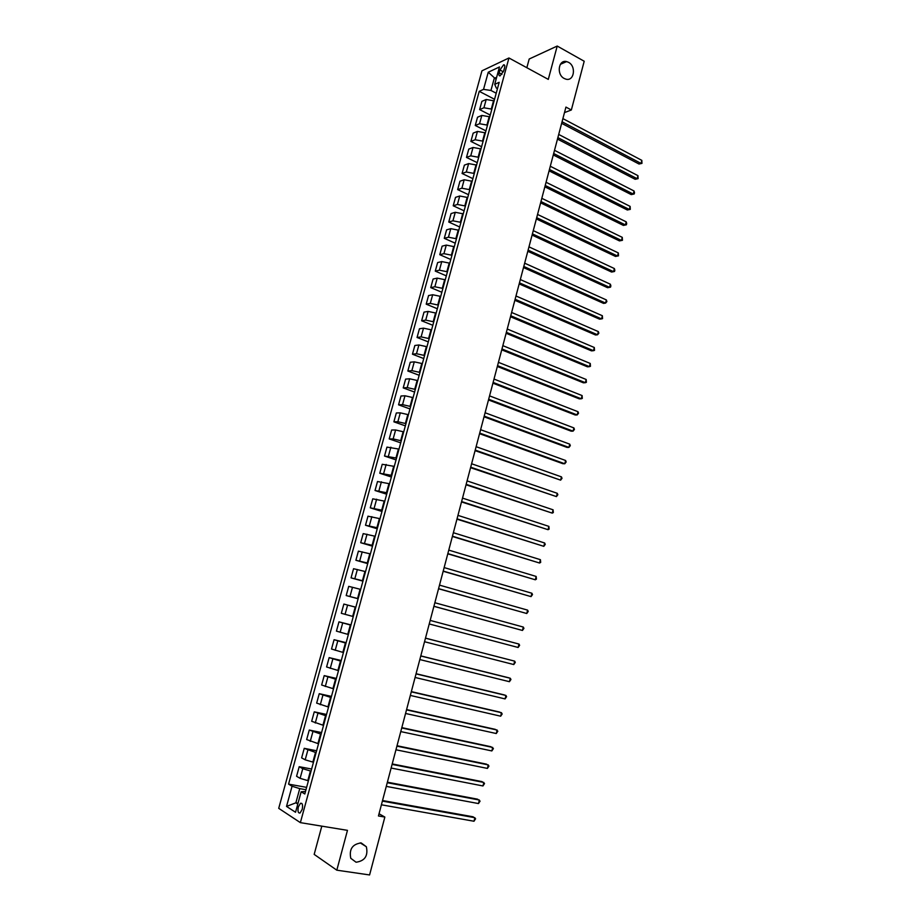 <?xml version="1.0" encoding="UTF-8"?>
<svg xmlns="http://www.w3.org/2000/svg" width="921" height="921" viewBox="0 0 921 921"><rect width="100%" height="100%" fill="white"/><g stroke="black" fill="none" stroke-linecap="round" stroke-linejoin="round"><path stroke-width="1.38" d="M361.193 842.934L366.351 846.744C368.296 855.805 364.866 860.962 356.07 862.229L350.774 858.291C348.99 849.197 352.455 844.073 361.193 842.934M568.51 62.317C576.488 66.3 574.14 81.635 565.92 79.16L564.216 78.481C556.272 74.613 558.448 59.312 566.599 61.592L568.51 62.317M302.203 809.352C303.021 804.966 302.433 802.939 300.476 803.285L298.346 806.9C297.541 811.286 298.116 813.312 300.085 812.978L302.203 809.352M321.809 826.149L314.176 854.389L336.81 870.184L369.586 874.95L384.851 817.065L379.038 813.761M481.948 70.825L278.718 808.339L300.373 822.637L508.945 57.977L481.948 70.825M508.945 57.977L548.294 79.39L557.217 46.05L529.195 59.013L526.847 67.705M564.492 112.592L571.354 109.979L565.943 107.089L378.45 815.971L384.851 817.065M499.93 69.984L499.147 72.828C498.652 74.992 498.963 76.006 500.103 75.867L503.775 70.687L504.547 67.832C505.053 65.679 504.731 64.677 503.614 64.804L499.93 69.984L503.384 71.838M496.649 77.272L494.255 78.366L490.939 90.454L483.537 89.372L479.231 91.317L288.561 784.128L306.612 787.363M483.537 89.372L488.245 72.229L499.47 66.957L494.715 84.341L496.338 88.059L497.467 88.658M305.484 791.507L301.155 791.772L304.805 793.983L499.194 82.314L494.715 84.341M301.155 791.772L295.549 812.264L286.523 806.416L292.061 786.246L288.561 784.128M557.217 46.05L584.202 61.247L571.354 109.979M336.81 870.184L347.47 830.351L300.373 822.637M496.074 79.333L488.245 72.229M298.024 803.204L295.86 802.824L297.794 804.056M496.212 93.217L490.939 90.454M494.128 100.861L486.196 99.491L481.879 101.368L479.622 109.599L490.248 115.056M491.86 109.15L483.928 107.769L479.622 109.599M489.765 116.817L481.821 115.424L477.527 117.22L475.259 125.486L485.931 130.863M487.497 125.141L479.553 123.736L475.259 125.486M485.39 132.843L477.446 131.415L473.164 133.131L470.884 141.42L481.602 146.727M483.111 141.189L475.155 139.762L470.884 141.42M481.004 148.914L473.037 147.475L468.777 149.098L466.487 157.422L477.251 162.66M478.713 157.307L470.746 155.845L466.487 157.422M476.594 165.055L468.628 163.593L464.38 165.124L462.077 173.482L472.876 178.651M474.292 173.482L466.314 171.997L462.077 173.482M472.162 181.264L464.184 179.768L459.959 181.207L457.656 189.599L468.501 194.699M469.86 189.714L461.882 188.206L457.656 189.599M467.73 197.52L459.74 196L455.527 197.359L453.213 205.786L464.092 210.805M465.404 206.005L457.415 204.474L453.213 205.786M463.263 213.845L455.273 212.302L451.071 213.568L448.757 222.03L459.683 226.98M460.937 222.364L452.936 220.81L448.757 222.03M458.785 230.238L450.783 228.661L446.604 229.847L444.279 238.332L455.25 243.202M456.459 238.781L448.446 237.204L444.279 238.332M454.295 246.69L446.282 245.09L442.126 246.172L439.778 254.691L450.795 259.503M451.958 255.267L443.934 253.655L439.778 254.691M449.782 263.199L441.758 261.576L437.625 262.566L435.276 271.119L446.328 275.851M447.433 271.81L439.409 270.175L435.276 271.119M445.257 279.777L437.222 278.13L433.1 279.028L430.74 287.617L441.85 292.268M442.897 288.423L434.862 286.765L430.74 287.617M440.71 296.412L432.674 294.743L428.564 295.549L426.204 304.16L437.348 308.742M438.338 305.093L430.291 303.4L426.204 304.16M436.151 313.117L428.104 311.425L424.017 312.127L421.634 320.784L432.824 325.286M433.768 321.832L425.721 320.117L421.634 320.784M431.569 329.891L423.51 328.164L419.446 328.774L417.052 337.466L428.288 341.887M429.186 338.629L421.116 336.89L417.052 337.466M426.976 346.722L418.905 344.972L414.853 345.49L412.458 354.205L423.741 358.557M424.581 355.494L416.499 353.733L412.458 354.205M422.359 363.611L414.277 361.838L410.248 362.264L407.842 371.013L419.17 375.284M419.953 372.429L411.871 370.633L407.842 371.013M417.72 380.58L409.638 378.773L405.62 379.107L403.214 387.891L414.588 392.081M415.313 389.422L407.22 387.603L403.214 387.891M413.069 397.607L404.975 395.777L400.98 396.007L398.563 404.826L409.983 408.936M410.651 406.495L402.546 404.641L398.563 404.826M408.406 414.703L400.301 412.85L396.318 412.976L393.889 421.83L405.355 425.859M405.965 423.625L397.86 421.749L393.889 421.83M403.72 431.868L395.604 429.98L391.644 430.015L389.203 438.903L400.716 442.851M401.268 440.814L393.152 438.914L389.203 438.903M399.012 449.091L386.947 447.111L384.506 456.033L396.053 459.901M396.56 458.082L384.506 456.033M394.292 466.394L382.238 464.288L379.774 473.233L391.379 477.02M391.816 475.409L379.774 473.233M389.548 483.755L377.506 481.522L375.031 490.502L386.682 494.209M387.073 492.816L375.031 490.502M384.782 501.185L372.752 498.825L370.277 507.839L381.973 511.466M382.296 510.28L370.277 507.839M380.005 518.696L367.986 516.186L365.499 525.246L377.242 528.781M377.506 527.814L365.499 525.246M375.204 536.264L363.196 533.627L360.698 542.722L372.498 546.176M372.694 545.428L360.698 542.722M370.38 553.901L358.396 551.138L355.886 560.267L367.721 563.629M367.87 563.099L355.886 560.267M365.545 571.607L353.56 568.706L351.051 577.87L362.943 581.151M363.024 580.852L351.051 577.87M360.687 589.394L348.725 586.355L346.192 595.553L358.131 598.754M358.154 598.662L346.192 595.553M355.817 607.238L343.855 604.072L355.817 607.215M353.273 616.552L341.323 613.305L343.855 604.072M350.924 625.163L338.974 621.848L350.993 624.91M348.368 634.511L336.43 631.127L338.974 621.848M346.008 643.157L334.07 639.704L346.135 642.674M343.441 652.54L331.514 649.017L334.07 639.704M341.069 661.22L329.154 657.629L341.265 660.518M338.502 670.638L326.587 666.977L329.154 657.629M336.119 679.353L324.204 675.623L336.372 678.42M333.529 688.816L321.636 685.017L324.204 675.623M331.146 697.565L319.253 693.697L331.456 696.403M328.544 707.063L316.663 703.114L319.253 693.697M326.149 715.847L314.268 711.841L326.529 714.443M323.547 725.391L311.666 721.293L314.268 711.841M321.13 734.21L309.272 730.054L321.579 732.563M318.516 743.788L306.658 739.551L309.272 730.054M316.099 752.641L304.241 748.336L316.617 750.765M313.474 762.254L305.185 759.825L301.628 757.868L304.241 748.336M311.045 771.153L302.756 768.701L299.21 766.698L311.62 769.023M308.408 780.801L300.108 778.337L296.574 776.276L299.21 766.698M305.968 789.734L299.751 788.618L295.86 802.824L286.523 806.416M479.231 91.317L494.554 99.295M292.061 786.246L299.751 788.618M561.649 123.31L639.013 164.019L641.051 163.42L562.063 121.768M641.833 160.369L641.972 163.374L641.051 163.42L641.833 160.369L562.892 118.613M641.972 163.374L639.013 164.019M557.481 139.094L635.133 179.284L637.171 178.72L557.873 137.609M637.954 175.658L638.092 178.651L637.171 178.72L637.954 175.658L558.713 134.443M638.092 178.651L635.133 179.284M553.291 154.947L631.23 194.607L633.268 194.078L553.671 153.508M634.051 190.992L634.511 192.754L634.201 193.974L633.268 194.078L634.051 190.992L554.511 150.319M634.201 193.974L631.23 194.607M549.077 170.857L627.328 209.988L629.354 209.481L549.446 169.464M630.137 206.396L630.298 209.366L629.354 209.481L630.137 206.396L550.298 166.264M630.298 209.366L627.328 209.988M544.852 186.825L623.402 225.415L625.428 224.943L545.209 185.478M626.222 221.846L626.694 223.573L626.372 224.805L625.428 224.943L626.222 221.846L546.061 182.266M626.372 224.805L623.402 225.415M540.615 202.85L619.465 240.899L621.491 240.462L540.961 201.549M622.274 237.353L622.446 240.3L621.491 240.462L622.274 237.353L541.813 198.326M622.446 240.3L619.465 240.899M536.356 218.933L615.516 256.441L617.531 256.038L536.69 217.678M618.325 252.918L618.498 255.854L617.531 256.038L618.325 252.918L537.553 214.455M618.498 255.854L615.516 256.441M532.085 235.085L611.556 272.04L613.57 271.672L532.407 233.876M614.365 268.541L614.848 270.21L614.526 271.465L613.57 271.672L614.365 268.541L533.271 230.63M527.802 251.295L607.572 287.697L609.575 287.364L528.113 250.132M610.381 284.221L610.876 285.878L610.554 287.133L609.575 287.364L610.381 284.221L528.976 246.874M523.496 267.562L603.577 303.4L605.581 303.101L523.796 266.457M606.386 299.947L606.881 301.593L605.581 303.101L606.386 299.947L524.659 263.187M519.179 283.898L599.571 319.173L601.563 318.908L519.467 282.839M602.369 315.742L602.553 318.631L601.563 318.908L602.369 315.742L520.33 279.558M514.851 300.292L595.553 334.991L597.545 334.772L515.115 299.279M598.351 331.595L598.857 333.195L597.545 334.772L598.351 331.595L515.979 295.986M510.487 316.743L591.512 350.878L593.492 350.682L510.752 315.776M594.31 347.493L594.505 350.36L593.492 350.682L594.31 347.493L511.627 312.472M506.124 333.264L587.46 366.823L589.44 366.662L506.366 332.343M590.257 363.461L590.453 366.316L589.44 366.662L590.257 363.461L507.241 329.027M501.738 349.842L583.396 382.814L585.365 382.699L501.968 348.978M586.182 379.487L586.389 382.319L585.365 382.699L586.182 379.487L502.843 345.651M497.34 366.489L579.309 398.874L581.278 398.793L497.547 365.672M582.095 395.57L582.314 398.39L581.278 398.793L582.095 395.57L498.434 362.333M492.919 383.194L575.222 414.991L577.179 414.945L493.115 382.434M577.997 411.71L578.549 413.23L577.179 414.945L577.997 411.71L494.013 379.072M488.487 399.967L571.112 431.166L573.058 431.155L488.671 399.254M573.887 427.908L574.439 429.405L573.058 431.155L573.887 427.908L489.558 395.88M484.032 416.799L566.979 447.399L568.925 447.422L484.204 416.142M569.754 444.164L570.318 445.649L568.925 447.422L569.754 444.164L485.102 412.758M479.565 433.699L562.835 463.689L564.78 463.758L479.726 433.089M565.609 460.488L566.173 461.951L564.78 463.758L565.609 460.488L480.624 429.693M475.075 450.657L560.624 480.152L475.224 450.104M561.453 476.871L562.017 478.321L560.624 480.152L561.453 476.871L476.122 446.697M470.573 467.695L556.445 496.603L470.7 467.189M557.274 493.311L557.85 494.738L556.445 496.603L557.274 493.311L471.61 463.77M466.049 484.791L552.243 513.124L466.164 484.342M553.084 509.808L553.337 512.548L552.243 513.124L553.084 509.808L467.074 480.9M461.513 501.945L548.041 529.69L461.617 501.554M548.881 526.375L549.135 529.091L548.041 529.69L548.881 526.375L462.526 498.111M456.954 519.179L543.816 546.337L457.046 518.834M544.656 542.999L545.255 544.38L543.816 546.337L544.656 542.999L457.956 515.38M452.372 536.471L539.568 563.03L452.453 536.195M540.42 559.692L540.685 562.386L539.568 563.03L540.42 559.692L453.374 532.718M447.79 553.832L535.308 579.793L447.848 553.602M536.16 576.442L536.436 579.113L535.308 579.793L536.16 576.442L448.769 550.113M443.174 571.262L531.037 596.624L443.22 571.089M531.901 593.251L532.511 594.575L531.037 596.624L531.901 593.251L444.152 567.589M438.546 588.761L526.754 613.513L438.58 588.646M527.606 610.128L528.228 611.429L526.754 613.513L527.606 610.128L439.513 585.134M433.906 606.329L522.449 630.459L433.918 606.271M523.312 627.063L523.934 628.352L522.449 630.459L523.312 627.063L434.85 602.737M518.995 644.067L519.628 645.333L518.12 647.475L429.232 623.966L518.12 647.475L518.995 644.067L430.176 620.42M425.479 638.172L514.655 661.14L513.791 664.559L424.535 641.73M425.49 638.126L514.655 661.14L515.3 662.383L513.791 664.559M420.77 655.982L510.303 678.27L509.428 681.701L419.826 659.563M420.793 655.89L508.438 677.706L510.303 678.27L510.948 679.491L509.428 681.701M416.039 673.873L505.94 695.47L505.065 698.912L415.083 677.465M416.073 673.712L504.075 694.86L505.94 695.47L506.585 696.667L505.065 698.912M411.284 691.832L501.554 712.727L500.679 716.193L410.329 695.436M411.342 691.613L499.7 712.083L502.21 713.913L500.679 716.193M406.518 709.861L497.156 730.054L496.269 733.53L405.562 713.476M406.587 709.584L495.314 729.363L497.824 731.216L496.269 733.53M401.729 727.97L492.735 747.449L491.849 750.937L400.773 731.596M401.821 727.636L490.893 746.724L493.414 748.6L491.849 750.937M396.928 746.148L488.303 764.914L487.416 768.413L395.961 749.786M397.032 745.745L486.472 764.142L488.982 766.042L487.416 768.413M392.093 764.395L483.847 782.447L482.961 785.958L391.126 768.045M392.219 763.935L482.028 781.618L484.538 783.541L482.961 785.958M387.246 782.712L479.381 800.038L478.483 803.561L386.279 786.384M387.384 782.194L477.562 799.175L480.071 801.12L478.483 803.561M382.388 801.109L474.891 817.698L473.993 821.244L381.409 804.793M382.537 800.522L473.083 816.789L475.593 818.757L473.993 821.244M491.33 108.885L493.598 100.585M486.967 124.876L489.235 116.553M482.581 140.925L484.86 132.566M478.172 157.042L480.463 148.661M473.751 173.217L476.053 164.801M469.319 189.461L471.633 181M464.863 205.751L467.189 197.267M460.396 222.111L462.722 213.603M455.907 238.539L458.244 229.985M451.405 255.025L453.754 246.448M446.881 271.568L449.241 262.957M442.345 288.192L444.705 279.535M437.786 304.863L440.157 296.182M433.215 321.602L435.598 312.887M428.622 338.41L431.016 329.66M424.017 355.276L426.411 346.503M419.389 372.211L421.795 363.404M414.738 389.215L417.155 380.373M410.075 406.288L412.504 397.4M405.401 423.418L407.83 414.496M400.704 440.618L403.145 431.661M395.984 457.887L398.436 448.895M391.241 475.224L393.716 466.199M386.486 492.631L388.961 483.571M381.72 510.096L384.207 501.001M376.919 527.641L379.417 518.511M372.119 545.255L374.617 536.091M367.283 562.938L369.793 553.728M362.437 580.679L364.958 571.446M357.567 598.5L360.099 589.233M352.674 616.391L355.218 607.089M347.77 634.362L350.325 625.014M342.842 652.39L345.41 643.008M337.892 670.5L340.471 661.082M332.93 688.678L335.509 679.214M327.945 706.937L330.535 697.439M322.937 725.264L325.539 715.721M317.906 743.661L320.52 734.083M312.852 762.139L315.489 752.526M307.787 780.686L310.423 771.038M483.928 107.769L486.196 99.491M479.553 123.736L481.821 115.424M475.155 139.762L477.446 131.415M470.746 155.845L473.037 147.475M466.314 171.997L468.628 163.593M461.882 188.206L464.184 179.768M457.415 204.474L459.74 196M452.936 220.81L455.273 212.302M448.446 237.204L450.783 228.661M443.934 253.655L446.282 245.09M439.409 270.175L441.758 261.576M434.862 286.765L437.222 278.13M430.291 303.4L432.674 294.743M425.721 320.117L428.104 311.425M421.116 336.89L423.51 328.164M416.499 353.733L418.905 344.972M411.871 370.633L414.277 361.838M407.22 387.603L409.638 378.773M402.546 404.641L404.975 395.777M397.86 421.749L400.301 412.85M393.152 438.914L395.604 429.98M388.42 456.148L390.884 447.18M383.677 473.452L386.152 464.449M378.922 490.824L381.398 481.787M374.145 508.265L376.631 499.194M369.344 525.776L371.842 516.658M364.52 543.355L367.03 534.203M359.685 561.004L362.206 551.817M354.827 578.722L357.36 569.5M349.957 596.509L352.49 587.253M345.053 614.365L347.608 605.074M340.148 632.29L342.704 622.964M335.209 650.295L337.777 640.924M330.259 668.37L332.838 658.964M325.286 686.513L327.864 677.062M320.289 704.726L322.891 695.251M315.27 723.02L317.883 713.499M310.239 741.382L312.864 731.827M305.185 759.825L307.81 750.224M300.108 778.337L302.756 768.701M501.968 74.336L499.147 72.828M366.351 846.744L360.18 842.853M301.927 803.526L300.476 803.285M504.673 65.379L503.614 64.804M566.599 61.592L560.348 64.332"/></g></svg>
